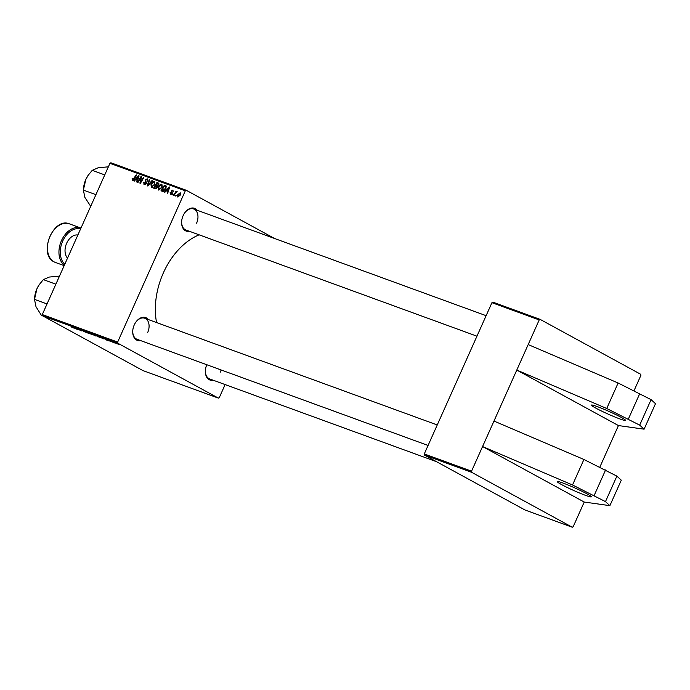 <?xml version="1.0" encoding="UTF-8"?>
<svg xmlns="http://www.w3.org/2000/svg" width="690" height="690" viewBox="0 0 690 690"><rect width="100%" height="100%" fill="white"/><g stroke="black" fill="none" stroke-linecap="round" stroke-linejoin="round"><path stroke-width="1.03" d="M562.988 483.043A18.673 1.397 24.1 0 1 581.549 491.056A18.673 1.397 24.1 0 1 591.321 496.834A18.673 1.397 24.1 0 1 585.577 495.377A18.673 1.397 24.1 0 1 567.016 487.373A18.673 1.397 24.1 0 1 557.235 481.586A18.673 1.397 24.1 0 1 562.988 483.043M597.195 406.565A18.673 1.397 24.1 0 1 615.756 414.578A18.673 1.397 24.1 0 1 625.537 420.357A18.673 1.397 24.1 0 1 619.784 418.899A18.673 1.397 24.1 0 1 601.223 410.886A18.673 1.397 24.1 0 1 591.451 405.108A18.673 1.397 24.1 0 1 597.195 406.565M140.726 340.627A12.135 8.315 -70 0 1 132.799 330.2A12.135 8.315 -70 0 1 134.214 324.999A12.135 8.315 -70 0 1 135.62 322.454A12.135 8.315 -70 0 1 148.402 319.582M132.816 330.027A11.204 7.676 110 0 0 137.077 339.299L428.067 445.464M189.603 231.348A12.135 8.315 -70 0 1 181.686 220.912A12.135 8.315 -70 0 1 183.1 215.72A12.135 8.315 -70 0 1 184.506 213.175A12.135 8.315 -70 0 1 197.288 210.303M181.703 220.748A11.204 7.676 110 0 0 185.964 230.02L476.954 336.185M213.348 380.276A12.135 8.315 -70 0 1 205.422 369.849A12.135 8.315 -70 0 1 206.802 364.734M205.447 369.685A11.204 7.676 110 0 0 209.708 378.948L436.623 461.739M156.552 322.549A64.412 44.134 -70 0 1 163.349 272.921A64.412 44.134 -70 0 1 199.143 234.824M539.209 319.927L491.936 302.686L492.884 302.142L540.158 319.392L539.209 319.927L516.784 370.064L606.726 408.497L639.69 425.135L644.098 429.18L618.438 425.566L516.784 370.064L493.98 421.055L583.921 459.48L616.886 476.126L621.293 480.171L609.882 505.658L584.223 502.044L482.569 446.542L471.546 471.184L471.736 472.348L424.462 455.098L424.281 453.942L471.546 471.184M618.438 425.566L599.826 467.173M424.462 455.098L524.986 509.979L572.26 527.229L471.736 472.348M572.26 527.229L573.2 526.686L584.223 502.044M115.032 343.128L112.237 341.585L115.032 343.128M113.678 342.119L114.117 342.585M113.686 342.637L112.755 342.197L113.686 342.637M103.345 338.859L98.817 336.496L103.379 338.773M99.938 337.496L95.505 335.383L99.541 337.065M95.522 335.349L96.186 335.659M92.589 334.624L89.208 333.399L92.106 334.357M88.087 332.64L92.029 334.659L88.803 332.83M85.327 332.175L81.549 330.182L85.517 332.157M71.7 327.163L73.054 327.733L71.122 326.387L73.485 327.974L71.725 327.103M42.461 315.727L142.985 370.608L218.368 398.113L117.843 343.232L42.461 315.727L42.28 314.571L117.654 342.068L117.843 343.232M75.339 328.647L72.959 327.06L78.091 329.647L75.339 328.647M79.022 329.993L75.365 327.94L80.489 330.415L78.229 328.983L81.429 330.864L76.297 328.388L79.022 329.993M88.855 333.572L83.619 330.95L88.855 333.572M105.941 339.808L104.13 338.436L108.701 340.817L105.941 339.808M109.632 340.989L111.978 341.869L109.632 340.989M116.826 343.784L115.894 343.335L116.826 343.784M119.059 344.37L116.722 343.542L118.646 344.129M157.458 187.395L155.345 188.775L153.56 188.12L156.975 182.453L158.691 183.195L158.709 184.765L157.441 185.989L157.458 187.395M163.099 191.441L160.986 190.837L164.41 185.162L166.057 185.851L165.988 188.568L163.099 191.441M165.522 185.567L166.057 185.851L165.522 185.567M170.603 194.433L170.18 192.484L170.861 193.899L171.775 193.459L171.353 190.923L172.88 190.052L173.345 191.751L172.612 190.578L171.862 191.001L172.258 193.579L170.43 194.356M170.775 193.856L171.638 194.321L170.775 193.856M173.147 194.278L172.198 194.925L173.147 194.278M175.018 193.942L174.009 195.581L173.535 195.408L176.019 191.285L176.493 191.458L175.976 192.312L177.158 191.613L175.018 193.942M132.368 180.478L132.325 178.305L132.825 178.4L132.713 179.797L136.241 174.889L136.715 175.053L134.205 179.219L132.23 180.418M132.644 179.762L133.446 180.202L132.644 179.762M135.585 179.676L134.309 181.099L133.808 180.918L138.543 175.726L139.113 175.933L137.069 182.108L136.603 181.936L137.172 180.263L135.585 179.676M274.62 238.516L186.266 190.276L185.317 190.811L109.943 163.314L42.28 314.571M185.317 190.811L117.654 342.068M177.856 197.081L177.52 194.951L180.228 192.734L180.504 194.934L177.727 197.021M176.286 195.425L175.329 196.064L176.286 195.425M152.438 180.797L147.824 186.033L147.229 185.817L149.213 179.616L149.678 179.788L147.988 185.101L151.938 180.616L152.438 180.797M144.167 184.782L143.675 182.263L144.503 184.101L145.857 183.437L145.262 179.926L147.22 178.805L147.695 181.134L146.901 179.495L145.745 180.055L146.349 183.549L143.934 184.679M144.348 184.032L145.461 184.618L144.348 184.032M140.096 178.995L138 182.445L137.526 182.272L140.95 176.606L141.441 176.787L140.467 182.298L143.347 177.477L143.813 177.649L140.398 183.324L139.906 183.143L140.872 177.632L140.096 178.995M166.195 190.845L164.919 192.268L164.41 192.079L169.154 186.895L169.723 187.102L167.67 193.269L167.204 193.105L167.782 191.423L166.195 190.845M158.778 190.112L158.389 186.981L160.175 184.575L161.909 184.161L162.271 187.37L158.605 190.043M151.343 187.404L150.955 184.273L152.749 181.858L154.474 181.444L154.836 184.661L151.17 187.326M109.943 163.314L110.883 162.771L186.266 190.276M225.121 384.572L219.308 397.569L218.368 398.113M491.936 302.686L424.281 453.942M583.921 459.48L572.519 484.975L482.569 446.542L493.98 421.055M634.032 390.695L640.863 375.429L640.682 374.273L540.158 319.392M196.581 223.198A11.204 7.676 110 0 0 193.64 208.967A11.204 7.676 110 0 0 184.411 213.314M220.326 372.126A11.204 7.676 110 0 0 221.111 369.952M147.695 332.477A11.204 7.676 110 0 0 144.762 318.245A11.204 7.676 110 0 0 135.533 322.592M177.96 195.192L177.52 194.951M179.961 193.26L178.02 195.054L178.106 196.538L180.038 194.761L179.961 193.26L180.815 193.718L180.073 193.321M180.47 195.003L180.038 194.761M178.848 196.943L178.029 196.503L178.848 196.952M176.243 195.494L175.812 195.253M149.652 179.857L149.213 179.616M148.428 185.343L147.988 185.101M152.387 180.858L151.938 180.616M144.107 182.505L143.675 182.263M146.289 183.669L145.857 183.437M146.496 183.161L145.97 182.876M146.522 182.134L145.211 181.418M145.702 180.168L145.262 179.926M147.703 181.125L147.272 180.892M141.433 176.864L140.95 176.606M141.778 181.039L141.329 180.797M143.779 177.709L143.347 177.477M140.984 179.642L140.51 179.383M139.087 176.019L138.543 175.726M137.56 177.537L136.154 179.081L137.422 179.538L138.474 176.459L137.56 177.537M137.776 179.961L136.154 179.081M132.48 179.081L132.04 178.839M136.672 175.122L136.241 174.889M176.45 191.518L176.019 191.285M173.112 194.347L172.672 194.106M170.585 192.803L170.145 192.562M170.62 192.717L170.18 192.484M172.207 193.692L171.775 193.459M172.353 193.321L171.845 193.045M171.793 191.165L171.353 190.923M167.782 191.423L168.213 191.622M169.688 187.188L169.154 186.895M168.162 188.706L166.756 190.242L168.024 190.707L169.076 187.62L168.162 188.706M168.377 191.13L166.756 190.242M166.299 186.197L164.41 185.162M164.479 185.998L161.857 190.345L162.461 190.561L165.54 188.361L165.695 186.559L164.479 185.998M163.616 191.303L161.857 190.345M166.428 186.956L165.151 186.24M165.971 188.603L165.54 188.361M163.728 191.251L162.461 190.561M158.821 187.223L158.389 186.981M160.787 184.911L160.175 184.575M160.339 185.162L158.838 187.18L159.114 189.431L161.831 187.137L161.581 184.851L160.339 185.162M162.271 187.378L161.831 187.137M160.08 189.957L159.002 189.379L160.071 189.966M158.873 183.488L156.975 182.453M157.044 183.281L155.983 185.049L157.605 185.36L158.234 184.618L157.044 183.281M157.613 185.938L155.983 185.049M158.907 184.126L157.838 183.575M158.666 184.86L158.234 184.618M158.105 185.636L157.605 185.36M155.578 185.714L154.422 187.628L155.768 188.085L157.001 187.206L156.561 186.076L155.578 185.714M156.328 188.672L154.422 187.628M157.648 186.645L156.561 186.076M157.441 187.447L157.001 187.206M156.57 188.517L155.768 188.085M154.836 184.661L154.146 182.134L150.955 184.273M153.353 182.195L152.749 181.858M152.645 187.249L151.688 186.723L154.396 184.428M151.403 184.471L151.567 186.671L152.637 187.249M74.046 327.681L75.874 328.561L74.046 327.681M89.277 333.011L88.743 332.968M91.623 334.098L92.029 334.659M92.227 334.176L94.573 335.219L92.262 334.098M93.599 334.978L95.988 336.09L93.633 334.909M96.712 335.728L99.455 337.367L96.238 335.538M99.058 336.815L99.455 337.367M104.656 338.85L106.476 339.721L104.656 338.85M99.662 336.884L102.715 338.548C103.845 338.937 103.811 338.816 102.62 338.169L99.696 336.815M102.646 338.109L102.62 338.169C103.811 338.816 103.845 338.937 102.715 338.548M116.722 343.215L118.611 344.379L117.136 343.689M118.206 343.896L118.611 344.379M528.186 344.577L618.128 383.002L651.093 399.648L655.5 403.693L644.098 429.18M651.093 399.648L639.69 425.135M618.128 383.002L606.726 408.497M639.803 393.481L628.4 418.968M572.519 484.975L605.484 501.613L616.886 476.126M605.484 501.613L609.882 505.658M594.185 495.446L605.587 469.959M115.609 355.669L113.712 354.626M47.032 303.945L34.5 299.374L36.932 288.774A18.785 12.877 110 0 0 34.733 296.821L34.673 297.381M55.864 284.194L43.332 279.623L49.24 277.061L59.487 276.095M39.166 284.737A18.785 12.877 -70 0 0 39.106 284.841A18.785 12.877 -70 0 0 36.932 288.774L39.218 284.677L43.332 279.623M42.987 316.011L41.452 315.451L35.983 306.688L34.5 299.374M90.709 206.31L84.87 197.409L83.387 190.095L85.81 179.495L88.096 175.389L92.219 170.344L98.118 167.782L108.373 166.816M104.751 174.915L92.219 170.344M95.91 194.666L83.387 190.095M88.053 175.458A18.785 12.877 110 0 0 87.984 175.562A18.785 12.877 110 0 0 85.81 179.495A18.785 12.877 110 0 0 83.619 187.542L83.559 188.103M77.867 235.005A13.067 8.953 110 0 0 66.645 243.26A13.067 8.953 110 0 0 67.525 258.129M149.368 184.282L148.902 184.032M146.591 182.6L145.581 182.048M134.257 179.141L133.817 178.9M172.405 192.924L171.577 192.476M168.964 189.379L168.533 189.146M157.751 185.886L156.734 185.325M156.466 188.586L155.293 187.947M54.053 261.846A20.536 14.067 110 0 0 55.381 262.441L53.984 261.821C37.993 254.377 53.233 216.763 69.457 223.862A20.536 14.067 110 0 0 49.577 237.343A20.536 14.067 110 0 0 54.053 261.846M64.334 265.262A20.536 14.067 -70 0 1 61.488 240.577A20.536 14.067 -70 0 1 80.954 228.054A20.536 14.067 -70 0 1 80.972 228.062L69.457 223.862M80.583 228.942A19.605 13.429 110 0 0 62.695 241.103A19.605 13.429 110 0 0 64.817 264.192M165.453 186.378L166.428 186.912M437.244 424.962L144.762 318.245M193.64 208.967L486.122 315.684M64.161 265.65L55.381 262.441"/></g></svg>
